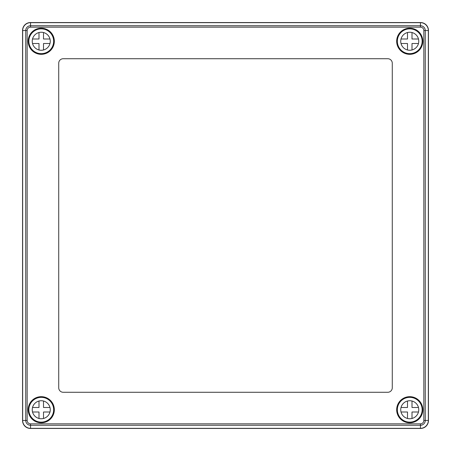 <?xml version="1.0" encoding="UTF-8"?>
<svg xmlns="http://www.w3.org/2000/svg" width="451" height="451" viewBox="0 0 451 451"><rect width="100%" height="100%" fill="white"/><g stroke="black" fill="none" stroke-linecap="round" stroke-linejoin="round"><path stroke-width="0.68" d="M22.55 420.563A7.887 7.887 0 0 0 30.437 428.45L420.563 428.45A7.887 7.887 0 0 0 428.45 420.563L428.45 30.437A7.887 7.887 0 0 0 420.563 22.55L30.437 22.55A7.887 7.887 0 0 0 22.55 30.437L22.55 420.563M41.255 54.329A13.073 13.073 0 0 1 28.182 41.255A13.073 13.073 0 0 1 41.255 28.182A13.073 13.073 0 0 1 54.329 41.255A13.073 13.073 0 0 1 41.255 54.329M409.745 54.329A13.073 13.073 0 0 1 396.671 41.255A13.073 13.073 0 0 1 409.745 28.182A13.073 13.073 0 0 1 422.818 41.255A13.073 13.073 0 0 1 409.745 54.329M409.745 422.818A13.073 13.073 0 0 1 396.671 409.745A13.073 13.073 0 0 1 409.745 396.671A13.073 13.073 0 0 1 422.818 409.745A13.073 13.073 0 0 1 409.745 422.818M41.255 422.818A13.073 13.073 0 0 1 28.182 409.745A13.073 13.073 0 0 1 41.255 396.671A13.073 13.073 0 0 1 54.329 409.745A13.073 13.073 0 0 1 41.255 422.818M423.844 30.55A3.394 3.394 0 0 0 420.45 27.156L30.55 27.156A3.394 3.394 0 0 0 27.156 30.55L27.156 420.45A3.394 3.394 0 0 0 30.55 423.844L420.45 423.844A3.394 3.394 0 0 0 423.844 420.45L423.844 30.55L425.27 30.55L425.27 420.45A4.82 4.82 0 0 1 420.45 425.27L30.55 425.27A4.82 4.82 0 0 1 25.73 420.45L25.73 30.55A4.82 4.82 0 0 1 30.55 25.73L420.45 25.73A4.82 4.82 0 0 1 425.27 30.55L428.337 30.55A7.887 7.887 0 0 0 420.45 22.663L30.55 22.663A7.887 7.887 0 0 0 22.663 30.55L22.663 420.45A7.887 7.887 0 0 0 30.55 428.337L420.45 428.337A7.887 7.887 0 0 0 428.337 420.45L428.337 30.55M58.72 387.77A4.51 4.51 0 0 0 63.23 392.28L387.77 392.28A4.51 4.51 0 0 0 392.28 387.77L392.28 63.23A4.51 4.51 0 0 0 387.77 58.72L63.23 58.72A4.51 4.51 0 0 0 58.72 63.23L58.72 387.77M41.255 400.73A9.014 9.014 0 0 0 32.241 409.745A9.014 9.014 0 0 0 41.255 418.759A9.014 9.014 0 0 0 50.27 409.745A9.014 9.014 0 0 0 41.255 400.73M41.255 422.142A12.397 12.397 0 0 0 53.652 409.745A12.397 12.397 0 0 0 41.255 397.348A12.397 12.397 0 0 0 28.858 409.745A12.397 12.397 0 0 0 41.255 422.142M39 401.018L39 407.49L32.528 407.49M32.528 412L39 412L39 418.472M43.51 418.472L43.51 412L49.982 412M49.982 407.49L43.51 407.49L43.51 401.018M41.255 32.241A9.014 9.014 0 0 0 32.241 41.255A9.014 9.014 0 0 0 41.255 50.27A9.014 9.014 0 0 0 50.27 41.255A9.014 9.014 0 0 0 41.255 32.241M41.255 53.652A12.397 12.397 0 0 0 53.652 41.255A12.397 12.397 0 0 0 41.255 28.858A12.397 12.397 0 0 0 28.858 41.255A12.397 12.397 0 0 0 41.255 53.652M39 32.528L39 39L32.528 39M32.528 43.51L39 43.51L39 49.982M43.51 49.982L43.51 43.51L49.982 43.51M49.982 39L43.51 39L43.51 32.528M409.745 32.241A9.014 9.014 0 0 0 400.73 41.255A9.014 9.014 0 0 0 409.745 50.27A9.014 9.014 0 0 0 418.759 41.255A9.014 9.014 0 0 0 409.745 32.241M409.745 53.652A12.397 12.397 0 0 0 422.142 41.255A12.397 12.397 0 0 0 409.745 28.858A12.397 12.397 0 0 0 397.348 41.255A12.397 12.397 0 0 0 409.745 53.652M407.49 32.528L407.49 39L401.018 39M401.018 43.51L407.49 43.51L407.49 49.982M412 49.982L412 43.51L418.472 43.51M418.472 39L412 39L412 32.528M409.745 400.73A9.014 9.014 0 0 0 400.73 409.745A9.014 9.014 0 0 0 409.745 418.759A9.014 9.014 0 0 0 418.759 409.745A9.014 9.014 0 0 0 409.745 400.73M409.745 422.142A12.397 12.397 0 0 0 422.142 409.745A12.397 12.397 0 0 0 409.745 397.348A12.397 12.397 0 0 0 397.348 409.745A12.397 12.397 0 0 0 409.745 422.142M407.49 401.018L407.49 407.49L401.018 407.49M401.018 412L407.49 412L407.49 418.472M412 418.472L412 412L418.472 412M418.472 407.49L412 407.49L412 401.018M27.156 30.55L22.663 30.55M30.55 27.156L30.55 22.663M27.156 420.45L22.663 420.45M30.55 423.844L30.55 428.337M420.45 423.844L420.45 428.337M423.844 420.45L428.337 420.45M420.45 27.156L420.45 22.663"/></g></svg>
